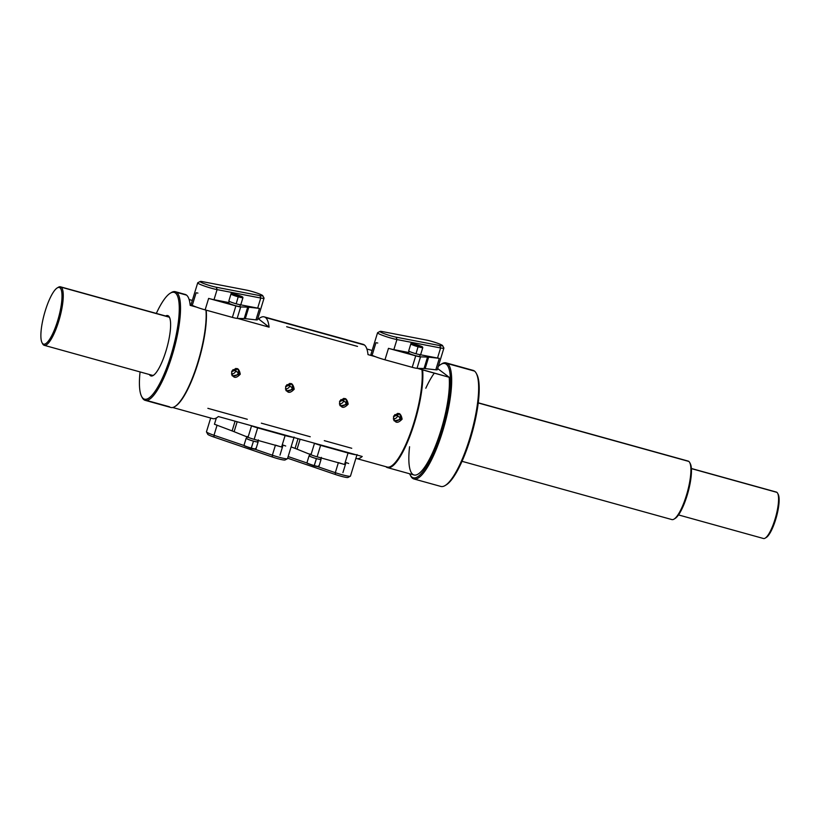 <?xml version="1.0" encoding="UTF-8"?>
<svg xmlns="http://www.w3.org/2000/svg" width="820" height="820" viewBox="0 0 820 820"><rect width="100%" height="100%" fill="white"/><g stroke="black" fill="none" stroke-linecap="round" stroke-linejoin="round"><path stroke-width="1.23" d="M387.153 467.031A55.893 13.96 -74.5 0 0 387.183 467.041A55.893 13.96 -74.5 0 0 410.912 431.709A55.893 13.96 -74.5 0 0 421.962 369.594L417.39 368.334L422.638 369.902A56.375 14.073 105.5 0 1 410.061 435.717A56.375 14.073 105.5 0 1 385.861 466.672A56.375 14.073 105.5 0 0 387.511 467.625A56.375 14.073 105.5 0 0 411.281 432.427A56.375 14.073 105.5 0 0 422.638 369.902L449.165 377.261L421.962 369.594A55.893 13.96 -74.5 0 1 410.892 431.771A55.893 13.96 -74.5 0 1 387.153 467.031M375.232 356.628L368.006 354.619A55.893 13.96 -74.5 0 0 364.449 345.015L265.536 317.545A55.893 13.96 -74.5 0 0 264.224 316.879A55.893 13.96 -74.5 0 0 258.608 318.949L269.093 327.159A55.893 13.96 -74.5 0 0 265.536 317.545A55.893 13.96 -74.5 0 0 258.608 318.949L269.093 327.159L237.544 318.396L269.093 327.159A55.893 13.96 -74.5 0 0 265.536 317.545L364.449 345.015A55.893 13.96 -74.5 0 0 363.086 344.328A55.893 13.96 -74.5 0 1 363.137 344.338A55.893 13.96 -74.5 0 1 364.449 345.015A55.893 13.96 -74.5 0 1 368.006 354.619L375.232 356.628M232.234 317.35L230.738 316.94L232.234 317.35M175.347 406.259A55.893 13.96 105.5 0 0 197.251 365.433A55.893 13.96 105.5 0 0 206.199 310.165A55.893 13.96 105.5 0 1 197.251 365.443A55.893 13.96 105.5 0 1 175.347 406.269L174.803 406.597A56.375 14.073 -74.5 0 0 196.79 365.761A56.375 14.073 -74.5 0 0 205.963 310.103A56.375 14.073 -74.5 0 1 194.473 372.536A56.375 14.073 -74.5 0 1 170.796 407.458L145.171 400.344A56.375 14.073 -74.5 0 0 173.02 352.59A56.375 14.073 -74.5 0 0 176.648 292.371A56.375 14.073 -74.5 0 0 175.337 291.694A56.375 14.073 -74.5 0 0 171.298 292.576M257.767 318.713L258.608 318.949L257.767 318.713M366.888 349.012L372.136 350.468L366.888 349.012M258.894 427.794L362.225 456.484A55.893 13.96 105.5 0 1 356.608 458.554A55.893 13.96 105.5 0 1 355.911 458.267A55.893 13.96 105.5 0 0 362.225 456.484L258.894 427.794M218.356 416.539A55.893 13.96 105.5 0 1 212.739 418.61A55.893 13.96 105.5 0 1 212.708 418.6A55.893 13.96 105.5 0 0 218.356 416.539L254.948 426.697L218.356 416.539M402.118 419.153C397.454 424.032 394.563 423.233 393.457 416.755C398.028 411.804 400.918 412.614 402.118 419.153L394.184 420.875L393.457 416.755L399.75 413.751L402.118 419.153L397.628 415.894L394.748 414.889A1.445 1.394 128.1 0 0 394.809 414.602A1.445 1.394 128.1 0 1 394.748 414.889L394.748 414.889A1.445 1.394 -51.9 0 1 393.825 415.863A1.445 1.394 -51.9 0 0 394.748 414.889L397.628 415.894A4.1 3.946 -51.9 0 1 393.303 418.856A4.1 3.946 -51.9 0 0 397.628 415.894A4.1 3.946 128.1 0 0 397.587 413.372A4.1 3.946 128.1 0 1 397.628 415.894L400.17 417.841A4.192 4.038 128.1 0 0 398.838 413.454A4.192 4.038 128.1 0 1 400.17 417.841A4.192 4.038 -51.9 0 1 393.682 420.055A4.192 4.038 -51.9 0 0 400.17 417.841L402.118 419.153M348.172 404.178C343.508 409.047 340.618 408.247 339.5 401.769C344.082 396.829 346.962 397.628 348.172 404.178L340.238 405.89L339.5 401.769L345.794 398.776L348.172 404.178L343.683 400.918L340.802 399.914A1.445 1.394 128.1 0 0 340.853 399.617A1.445 1.394 128.1 0 1 340.802 399.914L340.802 399.914A1.445 1.394 -51.9 0 1 339.869 400.877A1.445 1.394 -51.9 0 0 340.802 399.914L343.683 400.918A4.1 3.946 -51.9 0 1 339.357 403.881A4.1 3.946 -51.9 0 0 343.683 400.918A4.1 3.946 128.1 0 0 343.641 398.387A4.1 3.946 128.1 0 1 343.683 400.918L346.214 402.866A4.192 4.038 128.1 0 0 344.882 398.469A4.192 4.038 128.1 0 1 346.214 402.866A4.192 4.038 -51.9 0 1 339.726 405.08A4.192 4.038 -51.9 0 0 346.214 402.866L348.172 404.178M294.216 389.203C289.552 394.071 286.662 393.272 285.555 386.794C290.126 381.853 293.017 382.653 294.216 389.203L286.282 390.914L285.555 386.794L291.838 383.791L294.216 389.203L289.726 385.943L286.846 384.928A1.445 1.394 128.1 0 0 286.908 384.641A1.445 1.394 128.1 0 1 286.846 384.928L286.846 384.928A1.445 1.394 -51.9 0 1 285.924 385.902A1.445 1.394 -51.9 0 0 286.846 384.928L289.726 385.943A4.1 3.946 -51.9 0 1 285.401 388.905A4.1 3.946 -51.9 0 0 289.726 385.943A4.1 3.946 128.1 0 0 289.685 383.411A4.1 3.946 128.1 0 1 289.726 385.943L292.268 387.88A4.192 4.038 128.1 0 0 290.936 383.493A4.192 4.038 128.1 0 1 292.268 387.88A4.192 4.038 -51.9 0 1 285.77 390.105A4.192 4.038 -51.9 0 0 292.268 387.88L294.216 389.203M240.26 374.217C235.596 379.096 232.706 378.286 231.599 371.808C236.17 366.868 239.061 367.667 240.26 374.217L232.326 375.929L231.599 371.808L237.892 368.815L240.26 374.217L235.77 370.958L232.89 369.953A1.445 1.394 128.1 0 0 232.952 369.656A1.445 1.394 128.1 0 1 232.89 369.953L232.89 369.953A1.445 1.394 -51.9 0 1 231.968 370.927A1.445 1.394 -51.9 0 0 232.89 369.953L235.77 370.958A4.1 3.946 -51.9 0 1 231.445 373.92A4.1 3.946 -51.9 0 0 235.77 370.958A4.1 3.946 128.1 0 0 235.729 368.426A4.1 3.946 128.1 0 1 235.77 370.958L238.312 372.905A4.192 4.038 128.1 0 0 236.98 368.508A4.192 4.038 128.1 0 1 238.312 372.905A4.192 4.038 -51.9 0 1 231.824 375.119A4.192 4.038 -51.9 0 0 238.312 372.905L240.26 374.217M324.289 440.647L351.749 448.273M261.344 423.171L310.247 436.752M207.87 408.329L247.302 419.276M170.775 407.458A56.375 14.073 -74.5 0 0 174.803 406.597M142.167 397.515A56.375 14.073 -74.5 0 0 143.849 399.668A56.375 14.073 -74.5 0 0 172.19 355.367A56.375 14.073 -74.5 0 0 176.648 292.371A56.375 14.073 -74.5 0 0 171.329 292.566L170.242 293.222A55.411 13.837 -74.5 0 0 156.323 313.424A55.411 13.837 -74.5 0 1 175.47 293.037L176.648 292.371L186.54 295.118A56.375 14.073 -74.5 0 0 185.228 294.441A56.375 14.073 -74.5 0 1 186.54 295.118L176.648 292.371L175.47 293.037A55.411 13.837 -74.5 0 0 170.242 293.222M192.331 300.428L189.133 299.536L192.331 300.428M409.569 446.746A56.375 14.073 -74.5 0 0 427.937 461.937A56.375 14.073 -74.5 0 0 449.165 377.261L437.644 368.539L449.165 377.261A56.375 14.073 -74.5 0 1 437.808 439.786A56.375 14.073 -74.5 0 1 414.038 474.995L387.511 467.625M196.513 307.121L190.189 305.368A56.375 14.073 -74.5 0 0 186.54 295.118A56.375 14.073 -74.5 0 1 190.189 305.368L196.513 307.121M357.52 346.409L286.651 326.729M410.123 474.831A59.276 14.801 -74.5 0 0 411.876 477.066L412.491 478.234A60.239 15.037 -74.5 0 1 410.707 475.959L410.123 474.831A59.276 14.801 -74.5 0 1 409.631 473.775A59.276 14.801 -74.5 0 0 411.876 477.066A59.276 14.801 -74.5 0 0 441.662 430.5A59.276 14.801 -74.5 0 0 446.357 364.275A59.276 14.801 -74.5 0 0 438.3 366.396A59.276 14.801 -74.5 0 1 440.76 364.469A59.276 14.801 -74.5 0 1 446.357 364.275L447.535 363.608A60.239 15.037 -74.5 0 0 441.847 363.803A60.239 15.037 -74.5 0 0 441.806 363.834L440.76 364.469M434.313 373.141A56.375 14.073 -74.5 0 0 425.805 388.239M410.697 475.928A60.239 15.037 -74.5 0 0 412.491 478.234A60.239 15.037 -74.5 0 0 413.905 478.962L440.883 486.444A60.239 15.037 105.5 0 0 470.629 435.42A60.239 15.037 105.5 0 0 474.513 371.091A60.239 15.037 105.5 0 0 473.099 370.363A60.239 15.037 105.5 0 1 474.513 371.091L447.535 363.608L446.357 364.275A59.276 14.801 -74.5 0 1 441.662 430.5A59.276 14.801 -74.5 0 1 411.876 477.066L412.491 478.234A60.239 15.037 -74.5 0 0 442.769 430.91A60.239 15.037 -74.5 0 0 447.535 363.608A60.239 15.037 -74.5 0 0 446.131 362.881A60.239 15.037 -74.5 0 0 441.806 363.834M413.905 478.962A60.239 15.037 -74.5 0 0 443.661 427.937A60.239 15.037 -74.5 0 0 447.535 363.608L474.513 371.091A60.239 15.037 105.5 0 1 476.297 373.366A60.239 15.037 105.5 0 1 471.479 432.427A60.239 15.037 105.5 0 1 445.157 485.522A60.239 15.037 105.5 0 1 440.863 486.444M476.871 374.473A59.276 14.801 105.5 0 1 471.92 433.442A59.276 14.801 105.5 0 1 445.711 485.163A59.276 14.801 105.5 0 0 446.244 484.856A59.276 14.801 105.5 0 0 472.156 432.622A59.276 14.801 105.5 0 0 476.891 374.494L476.297 373.366M57.215 287.943L58.312 287.277A30.36 7.585 105.5 0 0 58.271 287.297A30.36 7.585 105.5 0 1 60.465 286.805A30.36 7.585 105.5 0 1 61.182 287.174L169.084 317.135A30.36 7.585 105.5 0 1 169.668 317.77A30.36 7.585 105.5 0 0 169.084 317.135L168.469 315.966A31.324 7.821 105.5 0 1 169.391 317.155A31.324 7.821 105.5 0 1 166.89 347.864A31.324 7.821 105.5 0 1 153.196 375.468A31.324 7.821 105.5 0 1 150.244 375.57L151.218 375.017L150.244 375.57A31.324 7.821 105.5 0 1 149.373 374.504A31.324 7.821 105.5 0 0 150.244 375.57A31.324 7.821 105.5 0 0 165.988 350.96A31.324 7.821 105.5 0 0 168.469 315.966L169.084 317.135A30.36 7.585 105.5 0 0 168.346 316.756A30.36 7.585 105.5 0 1 168.377 316.766A30.36 7.585 105.5 0 1 169.084 317.135L61.182 287.174A30.36 7.585 105.5 0 1 58.773 321.091A30.36 7.585 105.5 0 1 43.511 344.943L42.896 343.785A29.397 7.339 105.5 0 1 45.223 310.934A29.397 7.339 105.5 0 1 59.993 287.84A29.397 7.339 105.5 0 1 57.666 320.681A29.397 7.339 105.5 0 1 42.896 343.785A29.397 7.339 105.5 0 1 42.025 342.668A29.397 7.339 105.5 0 1 44.372 313.845A29.397 7.339 105.5 0 1 57.215 287.943A29.397 7.339 105.5 0 1 59.993 287.84A29.397 7.339 105.5 0 1 57.666 320.681A29.397 7.339 105.5 0 1 42.896 343.785L43.511 344.943A30.36 7.585 105.5 0 1 42.609 343.785M153.76 375.088A30.36 7.585 105.5 0 1 152.1 375.263A30.36 7.585 105.5 0 1 152.1 375.263L152.151 375.273M141.593 396.408A55.411 13.837 -74.5 0 0 143.233 398.499L143.849 399.668A56.375 14.073 -74.5 0 1 142.178 397.536L141.593 396.408A55.411 13.837 -74.5 0 1 140.076 371.921A55.411 13.837 -74.5 0 0 143.233 398.499A55.411 13.837 -74.5 0 0 171.083 354.957A55.411 13.837 -74.5 0 0 175.47 293.037A55.411 13.837 -74.5 0 1 171.083 354.957A55.411 13.837 -74.5 0 1 143.233 398.499L143.849 399.668A56.375 14.073 -74.5 0 0 145.171 400.344M165.619 316.007A31.324 7.821 105.5 0 1 168.469 315.966A31.324 7.821 105.5 0 0 165.619 316.007M169.474 406.781L146.647 400.447M58.312 287.277A30.36 7.585 105.5 0 1 61.182 287.174L59.993 287.84L61.182 287.174A30.36 7.585 105.5 0 1 59.224 319.595A30.36 7.585 105.5 0 1 44.229 345.312A30.36 7.585 105.5 0 1 43.511 344.943A30.36 7.585 105.5 0 1 42.619 343.795L42.025 342.668M688.831 461.434A30.36 7.585 105.5 0 1 686.873 493.855A30.36 7.585 105.5 0 1 671.877 519.572A30.36 7.585 105.5 0 1 671.846 519.572A30.36 7.585 105.5 0 0 674.03 519.111A30.36 7.585 105.5 0 0 687.303 492.348A30.36 7.585 105.5 0 0 689.733 462.582A30.36 7.585 105.5 0 0 688.831 461.434L478.244 402.968L688.831 461.434A30.36 7.585 105.5 0 0 688.093 461.065A30.36 7.585 105.5 0 1 688.113 461.076A30.36 7.585 105.5 0 1 688.831 461.434M689.733 462.582L690.317 463.72A29.397 7.339 105.5 0 1 687.97 492.533A29.397 7.339 105.5 0 1 675.126 518.445A29.397 7.339 105.5 0 1 675.085 518.465M690.307 463.7A29.397 7.339 105.5 0 1 687.734 493.373A29.397 7.339 105.5 0 1 674.593 518.722M763.471 538.504A24.098 6.017 105.5 0 0 775.371 518.096A24.098 6.017 105.5 0 0 776.929 492.369L691.403 468.62L776.929 492.369A24.098 6.017 105.5 0 0 776.335 492.072A24.098 6.017 105.5 0 1 776.366 492.072A24.098 6.017 105.5 0 1 776.929 492.369A24.098 6.017 105.5 0 1 777.637 493.271A24.098 6.017 105.5 0 1 775.71 516.897A24.098 6.017 105.5 0 1 765.183 538.135A24.098 6.017 105.5 0 1 763.44 538.494A24.098 6.017 105.5 0 0 763.471 538.504L678.499 514.919M766.239 537.489A23.134 5.771 105.5 0 0 766.269 537.469A23.134 5.771 105.5 0 0 776.386 517.082A23.134 5.771 105.5 0 0 778.231 494.409A23.134 5.771 105.5 0 0 778.221 494.378A23.134 5.771 105.5 0 1 776.15 517.912A23.134 5.771 105.5 0 1 765.747 537.736M250.797 425.549L251.545 425.846A7.226 0.717 17 0 0 257.664 427.876L254.159 439.346A7.226 0.717 -163 0 1 248.04 437.306L251.545 425.846A7.226 0.717 17 0 0 257.664 427.876L254.159 439.346A7.226 0.717 -163 0 1 248.04 437.306L251.545 425.846L250.797 425.549M285.104 435.543A11.859 1.179 17 0 0 292.965 437.255A11.859 1.179 17 0 1 285.104 435.543L257.664 427.876L285.104 435.543L281.598 447.002L254.159 439.346L281.598 447.002A11.859 1.179 17 0 1 275.448 445.106A11.859 1.179 17 0 0 281.598 447.002L285.104 435.543M254.21 426.492L259.622 427.999L254.21 426.492M285.708 446.018A11.859 1.179 17 0 0 283.064 445.075L279.979 455.161M214.44 424.237A11.859 1.179 17 0 0 217.085 425.18A11.859 1.179 17 0 1 214.44 424.237L232.111 430.91L235.084 421.183L232.111 430.91A19.27 1.927 17 0 1 234.12 431.699L248.04 437.306L234.12 431.699L237.154 421.757L234.12 431.699A19.27 1.927 17 0 0 232.111 430.91L214.44 424.237L216.357 417.954L214.44 424.237M285.032 459.989A9.922 0.994 -163 0 1 272.424 457.017L272.363 455.192A11.859 1.179 -163 0 0 287.512 458.646A11.859 1.179 -163 0 1 287.42 458.739L285.032 459.989A9.922 0.994 -163 0 1 272.424 457.017L214.061 437.101L213.999 435.266A11.859 1.179 -163 0 1 206.466 431.791L210.678 418.036M287.42 458.739A11.859 1.179 -163 0 1 272.363 455.192L272.424 457.017L214.061 437.101L213.999 435.266L244.032 445.516L213.999 435.266L217.064 425.231L213.999 435.266A11.859 1.179 -163 0 1 206.496 431.925A11.859 1.179 -163 0 1 206.476 431.791M272.363 455.192L275.397 445.27L272.363 455.192L254.928 449.237L272.363 455.192M214.061 437.101A9.922 0.994 -163 0 1 207.767 434.292A9.922 0.994 -163 0 0 214.061 437.101M313.742 443.025L314.49 443.323A7.226 0.717 17 0 0 320.61 445.352L317.104 456.822A7.226 0.717 -163 0 1 310.985 454.782L314.49 443.323A7.226 0.717 17 0 0 320.61 445.352L317.104 456.822A7.226 0.717 -163 0 1 310.985 454.782L314.49 443.323L313.742 443.025M348.049 453.019A11.859 1.179 17 0 0 355.911 454.731A11.859 1.179 17 0 1 348.049 453.019L320.61 445.352L348.049 453.019L344.543 464.479L317.104 456.822L344.543 464.479A11.859 1.179 17 0 1 338.393 462.582A11.859 1.179 17 0 0 344.543 464.479L348.049 453.019M317.155 443.968L322.567 445.475L317.155 443.968M348.654 463.495A11.859 1.179 17 0 0 346.009 462.552L342.924 472.638M297.065 449.175L310.985 454.782L297.065 449.175A19.27 1.927 17 0 0 295.056 448.386L298.029 438.659L295.056 448.386L291.1 446.9L295.056 448.386A19.27 1.927 17 0 1 297.065 449.175L300.099 439.233L297.065 449.175M335.308 472.668L338.342 462.746L335.308 472.668L317.873 466.713L335.308 472.668A11.859 1.179 -163 0 0 350.458 476.123A11.859 1.179 -163 0 1 350.365 476.215A11.859 1.179 -163 0 1 335.308 472.668L335.37 474.493L287.646 458.206L335.37 474.493L335.308 472.668M347.977 477.465A9.922 0.994 -163 0 1 335.37 474.493A9.922 0.994 -163 0 0 347.977 477.465L350.365 476.215M306.977 462.992L288.138 456.566L306.977 462.992M384.969 359.806A11.859 1.179 -163 0 1 370.958 354.322A11.859 1.179 -163 0 0 384.969 359.806L412.224 367.319L415.73 355.859A7.226 0.717 17 0 0 420.516 356.854L417.011 368.323A7.226 0.717 -163 0 1 412.224 367.319L415.73 355.859A7.226 0.717 17 0 0 420.516 356.854L417.011 368.323A7.226 0.717 -163 0 1 412.224 367.319L384.969 359.806L388.475 348.346L415.73 355.859L388.475 348.346A11.859 1.179 -163 0 0 393.846 349.638A11.859 1.179 -163 0 1 388.475 348.346L384.969 359.806M424.032 368.518L417.011 368.323L424.032 368.518A19.27 1.927 17 0 1 425.149 368.61A19.27 1.927 17 0 0 424.032 368.518L427.538 357.059L420.516 356.854L427.538 357.059A19.27 1.927 -163 0 1 428.655 357.141L425.149 368.61L435.809 369.799L425.149 368.61L428.655 357.141L439.315 358.33A11.859 1.179 -163 0 1 437.511 358.043L420.25 354.722L437.511 358.043L440.596 347.957A11.859 1.179 17 0 0 443.886 348.121A11.859 1.179 17 0 0 443.866 347.987L442.585 345.609A9.922 0.994 17 0 0 436.424 342.852A9.922 0.994 17 0 0 426.38 340.054L382.704 331.639A9.922 0.994 17 0 0 382.755 333.115A9.922 0.994 17 0 0 396.183 337.174L396.931 339.552L393.846 349.638L408.575 352.467L393.846 349.638L396.931 339.552L440.596 347.957L437.511 358.043A11.859 1.179 -163 0 0 439.315 358.33L428.655 357.141A19.27 1.927 -163 0 0 427.538 357.059L424.032 368.518M437.306 369.666A11.859 1.179 -163 0 1 435.809 369.799L439.315 358.33L435.809 369.799A11.859 1.179 -163 0 0 437.306 369.666L443.886 348.121M372.444 354.199L375.949 342.739A11.859 1.179 -163 0 1 377.753 343.026M442.585 345.609A9.922 0.994 17 0 1 439.848 345.589L440.596 347.957L439.848 345.589L396.183 337.174L439.848 345.589A9.922 0.994 17 0 0 439.807 344.103A9.922 0.994 17 0 0 426.38 340.054L382.704 331.639A9.922 0.994 17 0 0 380.029 331.423A9.922 0.994 17 0 0 385.256 334.068A9.922 0.994 17 0 0 396.183 337.174L396.931 339.552A11.859 1.179 17 0 1 383.883 335.841A11.859 1.179 17 0 1 377.641 332.684A11.859 1.179 17 0 0 377.548 332.776A11.859 1.179 17 0 0 384.406 336.026A11.859 1.179 17 0 0 396.931 339.552L440.596 347.957A11.859 1.179 17 0 0 443.866 347.987M205.133 309.868A11.859 1.179 -163 0 1 191.121 304.394A11.859 1.179 -163 0 0 205.133 309.868L232.378 317.391L235.883 305.932A7.226 0.717 17 0 0 240.68 306.926L237.175 318.385A7.226 0.717 -163 0 1 232.378 317.391L235.883 305.932A7.226 0.717 17 0 0 240.68 306.926L237.175 318.385A7.226 0.717 -163 0 1 232.378 317.391L205.133 309.868L208.628 298.408L235.883 305.932L208.628 298.408A11.859 1.179 -163 0 0 213.999 299.7A11.859 1.179 -163 0 1 208.628 298.408L205.133 309.868M244.196 318.59L237.175 318.385L244.196 318.59A19.27 1.927 17 0 1 245.313 318.672A19.27 1.927 17 0 0 244.196 318.59L247.691 307.131L240.68 306.926L247.691 307.131A19.27 1.927 -163 0 1 248.808 307.213L245.313 318.672L255.973 319.861L245.313 318.672L248.808 307.213L259.479 308.402A11.859 1.179 -163 0 1 257.675 308.115L240.414 304.794L257.675 308.115L260.76 298.029A11.859 1.179 17 0 0 264.05 298.183A11.859 1.179 17 0 0 264.019 298.049L262.748 295.682A9.922 0.994 17 0 0 256.578 292.914A9.922 0.994 17 0 0 246.533 290.116L202.868 281.711A9.922 0.994 17 0 0 202.909 283.187A9.922 0.994 17 0 0 216.336 287.246L217.085 289.614L213.999 299.7L228.729 302.539L213.999 299.7L217.085 289.614L260.76 298.029L257.675 308.115A11.859 1.179 -163 0 0 259.479 308.402L248.808 307.213A19.27 1.927 -163 0 0 247.691 307.131L244.196 318.59M257.459 319.738A11.859 1.179 -163 0 1 255.973 319.861L259.479 308.402L255.973 319.861A11.859 1.179 -163 0 0 257.459 319.738L264.05 298.183M192.608 304.271L196.113 292.801A11.859 1.179 -163 0 1 197.907 293.088M197.804 282.746A11.859 1.179 17 0 0 197.702 282.849A11.859 1.179 17 0 0 204.559 286.088A11.859 1.179 17 0 0 217.085 289.614L260.76 298.029A11.859 1.179 17 0 0 264.03 298.06M200.183 281.496L197.794 282.746A11.859 1.179 17 0 0 204.036 285.913A11.859 1.179 17 0 0 217.085 289.614L216.336 287.246L260.012 295.651L260.76 298.029L260.012 295.651A9.922 0.994 17 0 0 259.96 294.175A9.922 0.994 17 0 0 246.533 290.116L202.868 281.711A9.922 0.994 17 0 0 200.183 281.496A9.922 0.994 17 0 0 205.41 284.14A9.922 0.994 17 0 0 216.336 287.246L260.012 295.651A9.922 0.994 17 0 0 262.748 295.682M258.392 439.899L257.798 441.826A5.914 0.594 -163 0 1 252.683 440.873A5.914 0.594 -163 0 1 246.625 438.567A5.914 0.594 -163 0 1 246.482 438.372L247.076 436.445M257.664 441.631A5.914 0.594 -163 0 1 253.4 441.078A5.914 0.594 -163 0 1 246.625 438.567L247.117 436.937L246.625 438.567A5.914 0.594 -163 0 1 246.707 438.28M258.136 441.929L256.004 448.899A6.263 0.625 -163 0 1 251.34 448.109A6.263 0.625 -163 0 1 244.022 445.239L246.154 438.269A6.263 0.625 17 0 0 253.472 441.139A6.263 0.625 17 0 0 258.136 441.929A6.263 0.625 17 0 0 257.859 441.631A6.263 0.625 17 0 1 253.472 441.139L251.34 448.109A6.263 0.625 -163 0 1 244.022 445.239M251.145 448.407L251.156 448.417A5.883 0.584 -163 0 1 251.145 448.407L251.34 448.109A6.263 0.625 -163 0 0 256.004 448.899M246.154 438.269A6.263 0.625 17 0 1 246.543 438.167A6.263 0.625 17 0 0 247.619 439.161A6.263 0.625 17 0 0 253.472 441.139L251.156 448.417L244.288 445.844M321.081 459.405L318.949 466.375A6.263 0.625 -163 0 1 314.285 465.586A6.263 0.625 -163 0 1 306.967 462.716L309.099 455.746A6.263 0.625 17 0 0 316.417 458.616A6.263 0.625 17 0 0 321.081 459.405A6.263 0.625 17 0 0 320.805 459.108A6.263 0.625 17 0 1 316.417 458.616L314.285 465.586A6.263 0.625 -163 0 1 306.967 462.716M314.091 465.883L314.101 465.893A5.883 0.584 -163 0 1 314.091 465.883L314.285 465.586A6.263 0.625 -163 0 0 318.949 466.375M309.099 455.746A6.263 0.625 17 0 1 309.488 455.643A6.263 0.625 17 0 0 310.555 456.637A6.263 0.625 17 0 0 316.417 458.616L314.101 465.893L307.233 463.32M321.337 457.375L320.743 459.303A5.914 0.594 -163 0 1 315.628 458.349A5.914 0.594 -163 0 1 309.57 456.043A5.914 0.594 -163 0 1 309.427 455.848L310.021 453.921M320.61 459.108A5.914 0.594 -163 0 1 316.346 458.554A5.914 0.594 -163 0 1 309.57 456.043L310.062 454.413L309.57 456.043A5.914 0.594 -163 0 1 309.652 455.756M419.614 356.167A5.914 0.594 -163 0 1 415.351 355.613A5.914 0.594 -163 0 1 408.575 353.102A5.914 0.594 -163 0 1 408.667 352.815M420.342 354.435L419.748 356.362A5.914 0.594 -163 0 1 414.643 355.409A5.914 0.594 -163 0 1 408.575 353.102A5.914 0.594 -163 0 1 408.442 352.907L409.026 350.981M409.129 351.278L408.575 353.102L409.129 351.278M410.82 343.908A6.263 0.625 17 0 1 411.404 343.826A6.263 0.625 17 0 0 410.82 343.908A6.263 0.625 17 0 0 418.138 346.778A6.263 0.625 17 0 0 422.802 347.567A6.263 0.625 17 0 0 422.372 347.178A6.263 0.625 17 0 1 422.802 347.567L420.67 354.537A6.263 0.625 -163 0 1 416.006 353.748A6.263 0.625 -163 0 1 408.698 350.878L410.82 343.908A6.263 0.625 17 0 0 418.138 346.778A6.263 0.625 17 0 0 422.802 347.567M411.035 344.472L411.097 344.523C411.209 343.959 408.78 342.688 415.678 344.39L415.678 344.39A5.883 0.584 17 0 0 411.445 343.846A5.883 0.584 17 0 0 418.169 346.347L416.006 353.748L418.169 346.347A5.883 0.584 17 0 0 422.413 346.891A5.883 0.584 17 0 0 415.678 344.4L415.668 344.39A5.883 0.584 17 0 0 411.445 343.846A5.883 0.584 17 0 0 418.169 346.347A5.883 0.584 17 0 0 422.413 346.891A5.883 0.584 17 0 0 415.678 344.4L422.536 346.962M420.67 354.537A6.263 0.625 -163 0 1 416.006 353.748A6.263 0.625 -163 0 1 408.698 350.878M420.014 346.224L413.844 344.513L420.014 346.224M417.862 345.322L417.687 345.886L417.862 345.322M239.768 306.239A5.914 0.594 -163 0 1 235.504 305.686A5.914 0.594 -163 0 1 228.729 303.174A5.914 0.594 -163 0 1 228.821 302.887M240.496 304.507L239.911 306.434A5.914 0.594 -163 0 1 234.797 305.481A5.914 0.594 -163 0 1 228.729 303.174A5.914 0.594 -163 0 1 228.595 302.969L229.18 301.042M229.292 301.34L228.729 303.174L229.292 301.34M230.984 293.98A6.263 0.625 17 0 1 231.568 293.888A6.263 0.625 17 0 0 230.984 293.98A6.263 0.625 17 0 0 238.302 296.85A6.263 0.625 17 0 0 242.966 297.639A6.263 0.625 17 0 0 242.525 297.24A6.263 0.625 17 0 1 242.966 297.639L240.834 304.609A6.263 0.625 -163 0 1 236.17 303.81A6.263 0.625 -163 0 1 228.852 300.94L230.984 293.98A6.263 0.625 17 0 0 238.302 296.85A6.263 0.625 17 0 0 242.966 297.639M231.189 294.544L231.25 294.585C231.373 294.021 228.944 292.76 235.832 294.462L235.832 294.462A5.883 0.584 17 0 0 231.599 293.919A5.883 0.584 17 0 0 238.333 296.42L236.17 303.81L238.333 296.42A5.883 0.584 17 0 0 242.566 296.963A5.883 0.584 17 0 0 235.842 294.462L235.832 294.462A5.883 0.584 17 0 0 231.599 293.919A5.883 0.584 17 0 0 238.333 296.42A5.883 0.584 17 0 0 242.566 296.963A5.883 0.584 17 0 0 235.842 294.462L242.699 297.024M240.834 304.609A6.263 0.625 -163 0 1 236.17 303.81A6.263 0.625 -163 0 1 228.852 300.94M240.168 296.297L233.997 294.585L240.168 296.297M238.025 295.395L237.851 295.958L238.025 295.395M387.183 467.041L356.608 458.554M172.692 407.489L212.739 418.61M175.337 291.694L185.228 294.441M264.224 316.879L363.137 344.338M473.109 370.373L446.131 362.881M445.157 485.522L446.244 484.856M168.377 316.766L60.465 286.805M671.877 519.572L462.019 461.311M152.161 375.283L44.229 345.312M675.126 518.445L674.03 519.111M776.366 492.072L691.393 468.486M778.231 494.409L777.637 493.271M766.269 537.469L765.183 538.135M688.113 461.076L478.265 402.804M287.512 458.646L294.093 437.091M206.496 431.925L207.767 434.292M350.458 476.123L357.038 454.567M377.548 332.776L370.958 354.332M377.641 332.684L380.029 331.423M197.702 282.849L191.111 304.394M251.156 448.417C258.044 450.118 255.614 448.847 255.737 448.284M314.101 465.893C320.989 467.595 318.56 466.324 318.683 465.76"/></g></svg>
